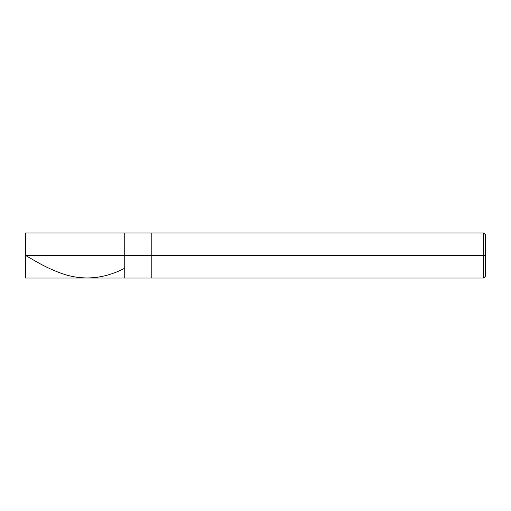 <?xml version="1.0" encoding="UTF-8"?>
<svg xmlns="http://www.w3.org/2000/svg" width="511" height="511" viewBox="0 0 511 511"><rect width="100%" height="100%" fill="white"/><g stroke="black" fill="none" stroke-linecap="round" stroke-linejoin="round"><path stroke-width="0.77" d="M25.55 255.5L25.55 278.041L25.55 255.5L124.741 255.5L124.741 278.041L124.741 232.959L124.741 255.5L25.55 255.5L25.55 232.959L25.55 255.5M124.741 255.5L124.741 278.041L124.741 255.5L151.799 255.5L151.799 278.041L151.799 255.5L151.799 278.041L151.799 255.5L483.649 255.5L483.649 278.041L483.649 255.5L483.649 278.041L483.649 255.5L485.45 255.5L485.45 276.24L485.45 234.76L485.45 255.5L483.649 255.5L483.649 232.959L483.649 255.5L151.799 255.5L151.799 232.959L151.799 255.5L124.741 255.5L124.741 232.959L124.741 255.5M151.799 255.5L151.799 232.959L151.799 255.5M483.649 255.5L483.649 232.959L483.649 255.5M25.55 255.411L35.61 261.249C45.434 266.953 55.258 271.411 65.082 274.618C84.973 280.616 104.857 278.495 124.741 268.249M25.55 278.041L483.649 278.041L485.45 276.24M25.55 232.959L483.649 232.959L485.45 234.76"/></g></svg>
